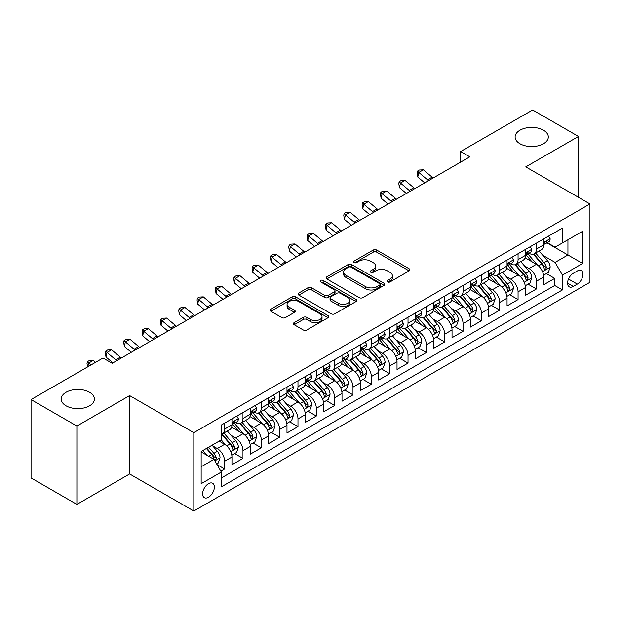 <?xml version="1.0" encoding="UTF-8"?>
<svg xmlns="http://www.w3.org/2000/svg" width="621" height="621" viewBox="0 0 621 621"><rect width="100%" height="100%" fill="white"/><g stroke="black" fill="none" stroke-linecap="round" stroke-linejoin="round"><path stroke-width="0.93" d="M387.535 281.918A1.785 1.032 0 0 0 390.05 281.918L409.177 270.872A2.546 1.467 0 0 0 409.922 269.832A2.546 1.467 0 0 0 409.177 268.792L376.776 250.084A2.546 1.467 0 0 0 373.174 250.084L354.048 261.13A1.785 1.032 0 0 0 353.528 261.86A1.785 1.032 0 0 0 354.048 262.582A1.785 1.032 0 0 0 356.57 262.582L359.047 261.154A8.143 4.704 0 0 1 370.566 261.154L373.268 262.714A8.143 4.704 0 0 1 375.651 266.036A8.143 4.704 0 0 1 373.268 269.367L370.791 270.795A1.785 1.032 0 0 0 370.271 271.524A1.785 1.032 0 0 0 370.791 272.246A1.785 1.032 0 0 0 373.314 272.246L375.783 270.818A8.143 4.704 0 0 1 387.31 270.818L390.004 272.378A8.143 4.704 0 0 1 392.394 275.708A8.143 4.704 0 0 1 390.004 279.031L387.535 280.459A1.785 1.032 0 0 0 387.007 281.189A1.785 1.032 0 0 0 387.535 281.918L387.535 280.459M89.556 392.27A16.596 9.587 0 0 0 71.462 390.19A16.596 9.587 0 0 0 61.215 399.047A16.596 9.587 0 0 0 66.082 405.823A16.596 9.587 0 0 0 84.169 407.896A16.596 9.587 0 0 0 94.415 399.047A16.596 9.587 0 0 0 89.556 392.27M543.46 130.208A16.596 9.587 0 0 0 525.366 128.128A16.596 9.587 0 0 0 515.12 136.985A16.596 9.587 0 0 0 519.987 143.761A16.596 9.587 0 0 0 538.073 145.834A16.596 9.587 0 0 0 548.32 136.985A16.596 9.587 0 0 0 543.46 130.208M208.485 497.25A8.298 4.789 120 0 0 213.911 489.938A8.298 4.789 120 0 0 212.638 483.285A8.298 4.789 120 0 0 208.485 483.697A8.298 4.789 120 0 0 203.067 491.009A8.298 4.789 120 0 0 204.332 497.662A8.298 4.789 120 0 0 208.485 497.25M294.152 322.633A2.546 1.467 0 0 0 293.407 323.673A2.546 1.467 0 0 0 294.152 324.705L303.242 329.961A2.546 1.467 0 0 0 306.844 329.961L328.082 317.696A2.546 1.467 0 0 0 328.827 316.656A2.546 1.467 0 0 0 328.082 315.615L295.681 296.908A2.546 1.467 0 0 0 292.08 296.908L270.834 309.173A2.546 1.467 0 0 0 270.088 310.213A2.546 1.467 0 0 0 270.834 311.253L281.818 317.587A2.546 1.467 0 0 0 285.419 317.587L294.509 312.34A2.546 1.467 0 0 0 295.254 311.3A2.546 1.467 0 0 0 294.509 310.259L289.06 307.116A6.808 3.936 0 0 1 287.073 304.337A6.808 3.936 0 0 1 291.272 300.704A6.808 3.936 0 0 1 298.693 301.558L320.025 313.877A6.808 3.936 0 0 1 322.02 316.656A6.808 3.936 0 0 1 317.82 320.289A6.808 3.936 0 0 1 310.399 319.435L306.844 317.385A2.546 1.467 0 0 0 303.242 317.385L294.152 322.633L294.152 324.705M129.626 395.6L76.895 426.045L31.05 399.575L31.05 477.929L76.895 504.399L129.626 473.955L193.814 511.013L193.814 432.658L129.626 395.6L129.626 473.955M578.485 197.338L578.485 136.457L525.762 166.894L589.95 203.952L193.814 432.658M578.485 136.457L532.639 109.987L460.658 151.54L460.658 162.128M31.05 399.575L103.032 358.014L112.199 363.308L469.825 156.834L460.658 151.54M359.225 297.638A2.546 1.467 0 0 0 362.827 297.638L384.065 285.373A2.546 1.467 0 0 0 384.81 284.333A2.546 1.467 0 0 0 384.065 283.292L351.665 264.585A2.546 1.467 0 0 0 348.063 264.585L326.825 276.85A2.546 1.467 0 0 0 326.079 277.89A2.546 1.467 0 0 0 326.825 278.93L359.225 297.638M321.321 282.299A1.785 1.032 0 0 1 323.13 282.555L323.13 280.436L356.074 299.454A2.546 1.467 0 0 1 356.819 300.494A2.546 1.467 0 0 1 356.074 301.534L334.835 313.799A2.546 1.467 0 0 1 331.234 313.799L298.833 295.091L298.833 293.011A2.546 1.467 0 0 0 298.08 294.051A2.546 1.467 0 0 0 298.833 295.091M298.833 293.011L307.923 287.764A2.546 1.467 0 0 1 311.517 287.764L324.659 295.348A2.546 1.467 0 0 0 328.261 295.348L334.292 291.87A2.546 1.467 0 0 0 335.037 290.83A2.546 1.467 0 0 0 334.292 289.79L320.615 281.887A1.785 1.032 0 0 1 320.087 281.166A1.785 1.032 0 0 1 321.189 280.211A1.785 1.032 0 0 1 323.13 280.436M220.82 471.176L224.623 468.979L217.016 464.586M212.685 445.886L217.288 448.548A10.371 5.993 60 0 1 224.623 461.248L231.959 457.017L231.959 464.749L242.966 458.391L234.622 453.571M231.028 435.298L235.631 437.96A10.371 5.993 60 0 1 242.966 450.66L250.302 446.429L250.302 454.161L261.301 447.803L252.957 442.983M249.363 424.71L253.966 427.364A10.371 5.993 60 0 1 261.301 440.072L268.637 435.841L268.637 443.565L279.644 437.215L271.299 432.395M267.705 414.122L272.308 416.776A10.371 5.993 60 0 1 279.644 429.484L286.98 425.253L286.98 432.977L297.987 426.627L289.642 421.806M286.04 403.534L290.644 406.188A10.371 5.993 60 0 1 297.987 418.896L305.322 414.665L305.322 422.389L316.322 416.039L307.977 411.218M304.383 392.946L308.986 395.6A10.371 5.993 60 0 1 316.322 408.308L323.657 404.077L323.657 411.801L334.665 405.451L326.32 400.63M322.718 382.357L327.329 385.012A10.371 5.993 60 0 1 334.665 397.719L342 393.489L342 401.213L353 394.863L344.655 390.042M341.061 371.769L345.664 374.424A10.371 5.993 60 0 1 353 387.131L360.335 382.901L360.335 390.625L371.342 384.275L362.998 379.454M359.404 361.181L364.007 363.836A10.371 5.993 60 0 1 371.342 376.543L378.678 372.313L378.678 380.036L389.678 373.687L381.341 368.866M377.739 350.593L382.342 353.248A10.371 5.993 60 0 1 389.678 365.955L397.021 361.725L397.021 369.448L408.02 363.099L399.676 358.278M396.082 340.005L400.685 342.66A10.371 5.993 60 0 1 408.02 355.367L415.356 351.129L415.356 358.86L426.363 352.511L418.018 347.69M414.417 329.417L419.028 332.072A10.371 5.993 60 0 1 426.363 344.779L433.699 340.541L433.699 348.272L444.698 341.923L436.353 337.102M432.759 318.829L437.363 321.484A10.371 5.993 60 0 1 444.698 334.191L452.034 329.953L452.034 337.684L463.041 331.335L454.696 326.514M451.102 308.241L455.705 310.896A10.371 5.993 60 0 1 463.041 323.603L470.376 319.365L470.376 327.096L481.376 320.746L473.031 315.926M469.437 297.653L474.04 300.308A10.371 5.993 60 0 1 481.376 313.015L488.711 308.777L488.711 316.508L499.719 310.158L491.374 305.338M487.78 287.065L492.383 289.72A10.371 5.993 60 0 1 499.719 302.427L507.054 298.189L507.054 305.92L518.061 299.57L509.717 294.75M506.115 276.477L510.726 279.132A10.371 5.993 60 0 1 518.061 291.839L525.397 287.601L525.397 295.332L536.397 288.982L536.397 281.251A10.371 5.993 -120 0 0 529.061 268.544L524.458 265.889M528.052 284.162L536.397 288.982M231.959 457.017A10.371 5.993 -120 0 0 224.623 444.31L219.12 441.135M250.302 446.429A10.371 5.993 -120 0 0 242.966 433.722L231.625 427.17M268.637 435.841A10.371 5.993 -120 0 0 261.301 423.134L249.96 416.582M286.98 425.253A10.371 5.993 -120 0 0 279.644 412.546L268.303 405.994M305.322 414.665A10.371 5.993 -120 0 0 297.987 401.958L286.638 395.406M323.657 404.077A10.371 5.993 -120 0 0 316.322 391.37L304.981 384.818M342 393.489A10.371 5.993 -120 0 0 334.665 380.782L323.324 374.23M360.335 382.901A10.371 5.993 -120 0 0 353 370.194L341.659 363.642M378.678 372.313A10.371 5.993 -120 0 0 371.342 359.606L360.001 353.054M397.021 361.725A10.371 5.993 -120 0 0 389.678 349.018L378.336 342.466M415.356 351.129A10.371 5.993 -120 0 0 408.02 338.429L396.679 331.878M433.699 340.541A10.371 5.993 -120 0 0 426.363 327.841L415.022 321.29M452.034 329.953A10.371 5.993 -120 0 0 444.698 317.253L433.357 310.702M470.376 319.365A10.371 5.993 -120 0 0 463.041 306.665L451.7 300.114M488.711 308.777A10.371 5.993 -120 0 0 481.376 296.077L470.035 289.526M507.054 298.189A10.371 5.993 -120 0 0 499.719 285.481L488.378 278.938M525.397 287.601A10.371 5.993 -120 0 0 518.061 274.893L506.72 268.35M577.297 270.981L573.261 273.31A8.042 4.642 120 0 0 568.005 280.397A8.042 4.642 120 0 0 569.24 286.84A8.042 4.642 120 0 0 573.261 286.436L577.297 284.108A8.042 4.642 120 0 0 582.545 277.02A8.042 4.642 120 0 0 581.318 270.577A8.042 4.642 120 0 0 577.297 270.981M193.814 511.013L589.95 282.307L589.95 203.952M201.15 466.759L213.989 459.346L221.324 472.053L221.324 486.872L562.44 289.929L562.44 275.111L555.104 262.404L542.801 255.301M221.324 472.053L201.15 483.697L201.15 451.506L221.324 439.862L221.324 425.036L562.44 228.093L562.44 242.92L582.614 231.276L582.614 263.459L562.44 275.111M235.53 422.653L235.631 422.707A10.371 5.993 60 0 0 240.816 423.219L248.152 418.989A10.371 5.993 -120 0 0 250.302 414.238L250.302 408.308M253.873 412.065L253.966 412.119A10.371 5.993 60 0 0 259.159 412.631L266.494 408.401A10.371 5.993 -120 0 0 268.637 403.65L268.637 397.719M272.215 401.477L272.308 401.531A10.371 5.993 60 0 0 277.494 402.043L284.829 397.813A10.371 5.993 -120 0 0 286.98 393.062L286.98 387.131M290.55 390.888L290.644 390.943A10.371 5.993 60 0 0 295.837 391.455L303.172 387.225A10.371 5.993 -120 0 0 305.322 382.474L305.322 376.543M308.893 380.3L308.986 380.355A10.371 5.993 60 0 0 314.172 380.867L321.507 376.637A10.371 5.993 -120 0 0 323.657 371.886L323.657 365.955M327.228 369.712L327.329 369.767A10.371 5.993 60 0 0 332.514 370.279L339.85 366.048A10.371 5.993 -120 0 0 342 361.298L342 355.367M345.571 359.124L345.664 359.179A10.371 5.993 60 0 0 350.857 359.691L358.193 355.46A10.371 5.993 -120 0 0 360.335 350.71L360.335 344.779M363.906 348.536L364.007 348.591A10.371 5.993 60 0 0 369.192 349.103L376.528 344.872A10.371 5.993 -120 0 0 378.678 340.122L378.678 334.191M382.249 337.948L382.342 338.003A10.371 5.993 60 0 0 387.535 338.515L394.871 334.284A10.371 5.993 -120 0 0 397.021 329.534L397.021 323.603M400.592 327.36L400.685 327.414A10.371 5.993 60 0 0 405.87 327.927L413.206 323.696A10.371 5.993 -120 0 0 415.356 318.946L415.356 313.015M418.927 316.772L419.028 316.826A10.371 5.993 60 0 0 424.213 317.339L431.548 313.108A10.371 5.993 -120 0 0 433.699 308.358L433.699 302.427M437.269 306.184L437.363 306.238A10.371 5.993 60 0 0 442.548 306.751L449.891 302.52A10.371 5.993 -120 0 0 452.034 297.769L452.034 291.839M455.604 295.596L455.705 295.65A10.371 5.993 60 0 0 460.891 296.163L468.226 291.932A10.371 5.993 -120 0 0 470.376 287.181L470.376 281.251M473.947 285.008L474.04 285.062A10.371 5.993 60 0 0 479.233 285.575L486.569 281.336A10.371 5.993 -120 0 0 488.711 276.593L488.711 270.663M492.29 274.42L492.383 274.474A10.371 5.993 60 0 0 497.568 274.987L504.904 270.748A10.371 5.993 -120 0 0 507.054 266.005L507.054 260.075M510.625 263.832L510.726 263.886A10.371 5.993 60 0 0 515.911 264.399L523.247 260.16A10.371 5.993 -120 0 0 525.397 255.417L525.397 249.487M221.324 477.984L554.739 285.489L554.739 278.394L543.732 284.744L543.732 277.013A10.371 5.993 -120 0 0 536.397 264.305L525.055 257.762M528.968 253.244L529.061 253.298A10.371 5.993 -120 0 0 534.246 253.81A10.371 5.993 -120 0 0 536.397 249.06L536.397 243.129M534.246 253.81L541.582 249.572A10.371 5.993 -120 0 0 543.732 244.829L543.732 238.899M224.623 423.134L224.623 429.064A10.371 5.993 60 0 1 222.473 433.815A10.371 5.993 60 0 1 221.324 434.234M222.473 433.815L229.809 429.577A10.371 5.993 -120 0 0 231.959 424.826L231.959 418.896M242.966 412.546L242.966 418.476A10.371 5.993 60 0 1 240.816 423.219M261.301 401.958L261.301 407.888A10.371 5.993 60 0 1 259.159 412.631M279.644 391.37L279.644 397.3A10.371 5.993 60 0 1 277.494 402.043M297.987 380.782L297.987 386.712A10.371 5.993 60 0 1 295.837 391.455M316.322 370.194L316.322 376.124A10.371 5.993 60 0 1 314.172 380.867M334.665 359.606L334.665 365.536A10.371 5.993 60 0 1 332.514 370.279M353 349.018L353 354.94A10.371 5.993 60 0 1 350.857 359.691M371.342 338.429L371.342 344.352A10.371 5.993 60 0 1 369.192 349.103M389.678 327.841L389.678 333.764A10.371 5.993 60 0 1 387.535 338.515M408.02 317.253L408.02 323.176A10.371 5.993 60 0 1 405.87 327.927M426.363 306.658L426.363 312.588A10.371 5.993 60 0 1 424.213 317.339M444.698 296.07L444.698 302A10.371 5.993 60 0 1 442.548 306.751M463.041 285.481L463.041 291.412A10.371 5.993 60 0 1 460.891 296.163M481.376 274.893L481.376 280.824A10.371 5.993 60 0 1 479.233 285.575M499.719 264.305L499.719 270.236A10.371 5.993 60 0 1 497.568 274.987M518.061 253.717L518.061 259.648A10.371 5.993 60 0 1 515.911 264.399M518.061 291.839L518.061 299.57M499.719 302.427L499.719 310.158M481.376 313.015L481.376 320.746M463.041 323.603L463.041 331.335M444.698 334.191L444.698 341.923M426.363 344.779L426.363 352.511M408.02 355.367L408.02 363.099M389.678 365.955L389.678 373.687M371.342 376.543L371.342 384.275M353 387.131L353 394.863M334.665 397.719L334.665 405.451M316.322 408.308L316.322 416.039M297.987 418.896L297.987 426.627M279.644 429.484L279.644 437.215M261.301 440.072L261.301 447.803M242.966 450.66L242.966 458.391M224.623 461.248L224.623 468.979M213.989 459.346L201.15 451.933M555.104 262.404L567.943 254.99L567.943 239.745L582.614 231.276M546.938 242.865L582.614 263.459M547.303 242.656L555.104 247.158L562.44 242.92M76.895 426.045L76.895 504.399M546.395 273.574L554.739 278.394M554.739 285.489L562.44 289.929M388.241 282.167L390.004 281.15A8.143 4.704 0 0 0 392.394 277.82L392.394 275.708M375.651 266.036L375.651 268.156A8.143 4.704 0 0 1 373.268 271.486L371.505 272.503M409.146 270.896L376.776 252.204A2.546 1.467 0 0 0 373.174 252.204L354.762 262.838M384.065 283.292L384.065 285.373L351.665 266.704A2.546 1.467 0 0 0 348.063 266.704L326.856 278.945L326.825 276.85M379.563 285.062A1.785 1.032 0 0 0 380.091 284.333A1.785 1.032 0 0 0 379.563 283.603L351.121 267.185A1.785 1.032 0 0 0 348.606 267.185L345.99 268.691A8.143 4.704 0 0 0 343.607 272.014A8.143 4.704 0 0 0 345.99 275.344L365.435 286.568A8.143 4.704 0 0 0 376.955 286.568L379.563 285.062L379.563 287.174A1.785 1.032 0 0 0 380.091 286.452L380.091 284.333M343.607 272.014L343.607 274.133A8.143 4.704 0 0 0 345.99 277.463L345.99 275.344M379.563 287.174L376.955 288.687A8.143 4.704 0 0 1 365.435 288.687L345.99 277.463M298.864 295.107L307.923 289.883L307.923 287.764M335.037 290.83L335.037 292.949A2.546 1.467 0 0 1 334.292 293.981L328.261 297.467A2.546 1.467 0 0 1 324.659 297.467L311.517 289.883A2.546 1.467 0 0 0 307.923 289.883M323.13 282.555L356.043 301.55M338.298 303.219A6.808 3.936 0 0 0 345.718 304.073A6.808 3.936 0 0 0 349.926 300.44A6.808 3.936 0 0 0 347.931 297.661L340.417 293.322A2.546 1.467 0 0 0 336.815 293.322L330.783 296.807A2.546 1.467 0 0 0 330.038 297.839A2.546 1.467 0 0 0 330.783 298.88L338.298 303.219L338.298 305.338A6.808 3.936 0 0 0 345.718 306.192A6.808 3.936 0 0 0 349.926 302.559L349.926 300.44M330.038 297.839L330.038 299.959A2.546 1.467 0 0 0 330.783 300.999L330.783 298.88M338.298 305.338L330.783 300.999M322.02 316.656L322.02 318.775A6.808 3.936 0 0 1 317.82 322.408A6.808 3.936 0 0 1 310.399 321.554L306.844 319.497A2.546 1.467 0 0 0 303.242 319.497L294.183 324.729M287.073 304.337L287.073 306.456A6.808 3.936 0 0 0 289.06 309.235L289.06 307.116M294.478 312.363L289.06 309.235M328.051 317.711L295.681 299.027A2.546 1.467 0 0 0 292.08 299.027L270.872 311.268M543.577 275.196L548.32 272.464L550.152 267.17A6.87 3.967 -120 0 0 547.474 260.711L539.098 251.016M537.421 264.981L527.842 253.888M531.964 261.751L526.406 255.316A16.472 9.509 -120 0 0 525.902 254.742M533.315 254.183L541.791 263.995A6.87 3.967 60 0 1 544.244 268.73L544.741 269.545L545.673 269.413L546.441 267.457A6.87 3.967 -120 0 0 543.988 262.722L535.612 253.026M533.812 254.02L542.917 264.569A3.501 2.018 60 0 1 543.802 265.935L546.441 267.457M548.591 236.089L550.152 238.79A6.87 3.967 60 0 1 548.731 241.833L545.246 243.843A6.87 3.967 -120 0 0 546.441 242.26L546.294 241.647M543.965 244.162L543.988 244.162A6.87 3.967 -120 0 0 545.246 243.843M545.556 241.748L546.441 242.26C546.006 241.227 545.277 241.647 544.244 243.533A6.87 3.967 60 0 1 543.732 244.511M428.614 180.633A12.971 7.491 60 0 1 427.535 179.803L418.795 172.459L417.77 177.032L424.725 182.877M433.194 177.986A12.971 7.491 60 0 1 432.115 177.156L423.375 169.812L418.795 172.459L417.537 171.078L419.369 170.022L423.375 169.812M417.77 177.032L417.133 172.91L417.537 171.078M525.242 285.784L529.977 283.052L531.809 277.758A6.87 3.967 -120 0 0 529.139 271.299L520.755 261.604M519.078 275.569L509.499 264.476M513.629 272.34L508.071 265.904A16.472 9.509 -120 0 0 507.559 265.33M514.972 264.771L523.449 274.583A6.87 3.967 60 0 1 525.902 279.318L526.398 280.133L527.33 280.001L528.098 278.045A6.87 3.967 -120 0 0 525.653 273.318L517.27 263.615M515.477 264.608L524.582 275.157A3.501 2.018 60 0 1 525.467 276.524L528.098 278.045M506.899 296.372L511.642 293.64L513.474 288.346A6.87 3.967 -120 0 0 510.796 281.887L502.42 272.192M500.736 286.157L491.164 275.064M495.286 282.928L489.728 276.492A16.472 9.509 -120 0 0 489.216 275.918M496.637 275.359L505.114 285.171A6.87 3.967 60 0 1 507.559 289.906L508.063 290.721L508.987 290.589L509.763 288.633A6.87 3.967 -120 0 0 507.31 283.906L498.935 274.203M497.134 275.196L506.239 285.745A3.501 2.018 60 0 1 507.124 287.112L509.763 288.633M488.564 306.96L493.299 304.228L495.131 298.934A6.87 3.967 -120 0 0 492.461 292.475L484.077 282.78M482.401 296.745L472.822 285.652M476.951 293.516L471.393 287.081A16.472 9.509 -120 0 0 470.881 286.506M478.294 285.947L486.771 295.759A6.87 3.967 60 0 1 489.224 300.494L489.721 301.309L490.652 301.177L491.421 299.229A6.87 3.967 -120 0 0 488.975 294.494L480.592 284.791M478.791 285.784L487.904 296.333A3.501 2.018 60 0 1 488.781 297.7L491.421 299.229M470.221 317.548L474.964 314.816L476.796 309.522A6.87 3.967 -120 0 0 474.118 303.064L465.734 293.368M464.058 307.333L454.479 296.248M458.608 304.104L453.051 297.669A16.472 9.509 -120 0 0 452.538 297.094M459.959 296.535L468.436 306.347A6.87 3.967 60 0 1 470.881 311.082L471.386 311.897L472.309 311.765L473.086 309.817A6.87 3.967 -120 0 0 470.633 305.082L462.257 295.379M460.456 296.38L469.561 306.921A3.501 2.018 60 0 1 470.446 308.288L473.086 309.817M530.256 246.677L531.809 249.378A6.87 3.967 60 0 1 530.388 252.421L526.903 254.431A6.87 3.967 -120 0 0 528.098 252.848L527.959 252.235M525.622 254.75L525.653 254.75A6.87 3.967 -120 0 0 526.903 254.431M527.213 252.336L528.098 252.848C527.671 251.815 526.934 252.235 525.902 254.121A6.87 3.967 60 0 1 525.397 255.099M410.271 191.221A12.971 7.491 60 0 1 409.192 190.391L400.452 183.048L399.435 187.62L406.39 193.465M414.859 188.574A12.971 7.491 60 0 1 413.78 187.744L405.039 180.4L400.452 183.048L399.194 181.666L401.034 180.61L405.039 180.4M399.435 187.62L398.791 183.498L399.194 181.666M511.914 257.265L513.474 259.966A6.87 3.967 60 0 1 512.053 263.009L508.568 265.02A6.87 3.967 -120 0 0 509.763 263.436L509.616 262.83M507.287 265.338L507.31 265.338A6.87 3.967 -120 0 0 508.568 265.02M508.878 262.924L509.763 263.436C509.329 262.404 508.599 262.823 507.559 264.709A6.87 3.967 60 0 1 507.054 265.687M391.929 201.809A12.971 7.491 60 0 1 390.85 200.979L382.109 193.636L381.092 198.208L388.047 204.053M396.516 199.162A12.971 7.491 60 0 1 395.437 198.332L386.697 190.989L382.109 193.636L380.859 192.254L382.691 191.198L386.697 190.989M381.092 198.208L380.448 194.086L380.859 192.254M493.579 267.853L495.131 270.554A6.87 3.967 60 0 1 493.711 273.597L490.225 275.608A6.87 3.967 -120 0 0 491.421 274.024L491.281 273.419M488.944 275.934L488.975 275.934A6.87 3.967 -120 0 0 490.225 275.608M490.536 273.512L491.421 274.024C490.994 272.992 490.256 273.411 489.224 275.297A6.87 3.967 60 0 1 488.711 276.275M373.594 212.398A12.971 7.491 60 0 1 372.515 211.567L363.774 204.224L362.757 208.796L369.705 214.641M378.173 209.751A12.971 7.491 60 0 1 377.102 208.92L368.362 201.577L363.774 204.224L362.517 202.842L364.348 201.786L368.362 201.577M362.757 208.796L362.113 204.674L362.517 202.842M475.236 278.441L476.796 281.142A6.87 3.967 60 0 1 475.368 284.185L471.89 286.196A6.87 3.967 -120 0 0 473.086 284.612L472.938 284.007M470.602 286.522L470.633 286.522A6.87 3.967 -120 0 0 471.89 286.196M472.193 284.1L473.086 284.612C472.651 283.58 471.921 283.999 470.881 285.885A6.87 3.967 60 0 1 470.376 286.863M355.251 222.986A12.971 7.491 60 0 1 354.172 222.155L345.431 214.812L344.414 219.384L351.37 225.229M359.838 220.339A12.971 7.491 60 0 1 358.759 219.508L350.019 212.165L345.431 214.812L344.181 213.43L346.013 212.374L350.019 212.165M344.414 219.384L343.77 215.262L344.181 213.43M451.878 328.136L456.621 325.404L458.453 320.11A6.87 3.967 -120 0 0 455.775 313.652L447.399 303.956M445.723 317.921L436.144 306.836M440.266 314.692L434.708 308.257A16.472 9.509 -120 0 0 434.203 307.682M441.616 307.123L450.093 316.935A6.87 3.967 60 0 1 452.546 321.67L453.043 322.485L453.974 322.353L454.743 320.405A6.87 3.967 -120 0 0 452.29 315.67L443.914 305.967M442.113 306.968L451.219 317.51A3.501 2.018 60 0 1 452.104 318.876L454.743 320.405M456.893 289.029L458.453 291.73A6.87 3.967 60 0 1 457.033 294.773L453.547 296.784A6.87 3.967 -120 0 0 454.743 295.2L454.595 294.595M452.267 297.11L452.29 297.11A6.87 3.967 -120 0 0 453.547 296.784M453.858 294.688L454.743 295.2C454.308 294.168 453.578 294.587 452.546 296.473A6.87 3.967 60 0 1 452.034 297.451M336.916 233.574A12.971 7.491 60 0 1 335.837 232.743L327.096 225.4L326.072 229.972L333.027 235.817M341.496 230.927A12.971 7.491 60 0 1 340.417 230.096L331.676 222.753L327.096 225.4L325.839 224.018L327.671 222.962L331.676 222.753M326.072 229.972L325.435 225.85L325.839 224.018M433.543 338.724L438.279 335.992L440.118 330.698A6.87 3.967 -120 0 0 437.44 324.247L429.057 314.544M427.38 328.509L417.801 317.424M421.931 325.28L416.373 318.845A16.472 9.509 -120 0 0 415.86 318.27M423.274 317.711L431.75 327.523A6.87 3.967 60 0 1 434.203 332.258L434.7 333.073L435.632 332.941L436.408 330.993A6.87 3.967 -120 0 0 433.955 326.258L425.571 316.555M423.778 317.556L432.884 328.098A3.501 2.018 60 0 1 433.768 329.464L436.408 330.993M438.558 299.617L440.118 302.318A6.87 3.967 60 0 1 438.69 305.361L435.205 307.372A6.87 3.967 -120 0 0 436.408 305.788L436.26 305.183M433.924 307.698L433.955 307.698A6.87 3.967 -120 0 0 435.205 307.372M435.515 305.276L436.408 305.788C435.973 304.756 435.236 305.175 434.203 307.061A6.87 3.967 60 0 1 433.699 308.039M318.573 244.162A12.971 7.491 60 0 1 317.494 243.331L308.753 235.988L307.737 240.56L314.692 246.405M323.161 241.515A12.971 7.491 60 0 1 322.082 240.684L313.341 233.341L308.753 235.988L307.496 234.606L309.336 233.55L313.341 233.341M307.737 240.56L307.092 236.438L307.496 234.606M415.201 349.312L419.943 346.58L421.775 341.286A6.87 3.967 -120 0 0 419.097 334.835L410.722 325.132M409.037 339.097L399.466 328.012M403.588 335.868L398.03 329.433A16.472 9.509 -120 0 0 397.518 328.858M404.939 328.299L413.415 338.111A6.87 3.967 60 0 1 415.86 342.846L416.365 343.661L417.289 343.529L418.065 341.581A6.87 3.967 -120 0 0 415.612 336.846L407.236 327.143M405.435 328.144L414.541 338.686A3.501 2.018 60 0 1 415.426 340.052L418.065 341.581M420.215 310.205L421.775 312.906A6.87 3.967 60 0 1 420.355 315.949L416.87 317.96A6.87 3.967 -120 0 0 418.065 316.376L417.917 315.771M415.589 318.286L415.612 318.286A6.87 3.967 -120 0 0 416.87 317.96M417.18 315.864L418.065 316.376C417.63 315.344 416.901 315.763 415.86 317.649A6.87 3.967 60 0 1 415.356 318.627M300.23 254.75A12.971 7.491 60 0 1 299.159 253.919L290.411 246.576L289.394 251.148L296.349 256.993M304.818 252.103A12.971 7.491 60 0 1 303.739 251.272L294.998 243.929L290.411 246.576L289.161 245.202L290.993 244.138L294.998 243.929M289.394 251.148L288.749 247.026L289.161 245.202M396.866 359.901L401.601 357.168L403.433 351.874A6.87 3.967 -120 0 0 400.762 345.423L392.379 335.72M390.702 349.685L381.123 338.6M385.253 346.456L379.695 340.021A16.472 9.509 -120 0 0 379.183 339.446M386.596 338.887L395.072 348.699A6.87 3.967 60 0 1 397.525 353.434L398.022 354.249L398.954 354.117L399.722 352.169A6.87 3.967 -120 0 0 397.277 347.434L388.893 337.731M387.1 338.732L396.206 349.274A3.501 2.018 60 0 1 397.083 350.64L399.722 352.169M401.88 320.793L403.433 323.494A6.87 3.967 60 0 1 402.012 326.537L398.527 328.548A6.87 3.967 -120 0 0 399.722 326.964L399.582 326.359M397.246 328.874L397.277 328.874A6.87 3.967 -120 0 0 398.527 328.548M398.837 326.452L399.722 326.964C399.295 325.932 398.558 326.351 397.525 328.237A6.87 3.967 60 0 1 397.021 329.215M281.895 265.338A12.971 7.491 60 0 1 280.816 264.507L272.076 257.164L271.059 261.736L278.006 267.581M286.483 262.691A12.971 7.491 60 0 1 285.404 261.86L276.663 254.517L272.076 257.164L270.818 255.79L272.658 254.726L276.663 254.517M271.059 261.736L270.414 257.614L270.818 255.79M378.523 370.496L383.266 367.756L385.098 362.462A6.87 3.967 -120 0 0 382.42 356.012L374.036 346.308M372.359 360.273L362.78 349.188M366.91 357.044L361.352 350.609A16.472 9.509 -120 0 0 360.84 350.034M368.261 349.476L376.737 359.287A6.87 3.967 60 0 1 379.183 364.022L379.687 364.837L380.611 364.706L381.387 362.757A6.87 3.967 -120 0 0 378.934 358.022L370.558 348.319M368.758 349.32L377.863 359.862A3.501 2.018 60 0 1 378.748 361.228L381.387 362.757M383.537 331.381L385.098 334.082A6.87 3.967 60 0 1 383.669 337.125L380.192 339.136A6.87 3.967 -120 0 0 381.387 337.552L381.24 336.947M378.903 339.462L378.934 339.462A6.87 3.967 -120 0 0 380.192 339.136M380.494 337.04L381.387 337.552C380.952 336.52 380.223 336.939 379.183 338.825A6.87 3.967 60 0 1 378.678 339.803M263.552 275.926A12.971 7.491 60 0 1 262.473 275.095L253.733 267.752L252.716 272.324L259.671 278.169M268.14 273.279A12.971 7.491 60 0 1 267.061 272.448L258.32 265.105L253.733 267.752L252.483 266.378L254.315 265.314L258.32 265.105M252.716 272.324L252.072 268.202L252.483 266.378M360.18 381.084L364.923 378.344L366.755 373.05A6.87 3.967 -120 0 0 364.077 366.6L355.701 356.896M354.024 370.861L344.445 359.776M348.575 367.632L343.009 361.197A16.472 9.509 -120 0 0 342.505 360.622M349.918 360.064L358.395 369.875A6.87 3.967 60 0 1 360.848 374.61L361.344 375.426L362.276 375.301L363.044 373.345A6.87 3.967 -120 0 0 360.591 368.61L352.216 358.907M350.415 359.908L359.528 370.45A3.501 2.018 60 0 1 360.405 371.816L363.044 373.345M365.195 341.977L366.755 344.671A6.87 3.967 60 0 1 365.334 347.713L361.849 349.724A6.87 3.967 -120 0 0 363.044 348.14L362.905 347.535M360.568 350.05L360.591 350.05A6.87 3.967 -120 0 0 361.849 349.724M362.159 347.628L363.044 348.14C362.61 347.108 361.88 347.527 360.848 349.413A6.87 3.967 60 0 1 360.335 350.391M245.217 286.514A12.971 7.491 60 0 1 244.138 285.683L235.398 278.34L234.373 282.912L241.328 288.757M249.797 283.867A12.971 7.491 60 0 1 248.718 283.036L239.978 275.693L235.398 278.34L234.14 276.966L235.972 275.903L239.978 275.693M234.373 282.912L233.737 278.79L234.14 276.966M341.845 391.672L346.58 388.932L348.42 383.638A6.87 3.967 -120 0 0 345.742 377.188L337.358 367.485M335.682 381.449L326.103 370.364M330.232 378.22L324.674 371.785A16.472 9.509 -120 0 0 324.162 371.211M331.583 370.652L340.052 380.471A6.87 3.967 60 0 1 342.505 385.199L343.002 386.014L343.933 385.889L344.709 383.933A6.87 3.967 -120 0 0 342.256 379.198L333.873 369.495M332.08 370.496L341.185 381.038A3.501 2.018 60 0 1 342.07 382.404L344.709 383.933M346.86 352.565L348.42 355.259A6.87 3.967 60 0 1 346.992 358.301L343.506 360.312A6.87 3.967 -120 0 0 344.709 358.728L344.562 358.123M342.225 360.638L342.256 360.638A6.87 3.967 -120 0 0 343.506 360.312M343.817 358.216L344.709 358.728C344.275 357.696 343.537 358.123 342.505 360.001A6.87 3.967 60 0 1 342 360.98M226.875 297.102A12.971 7.491 60 0 1 225.796 296.271L217.055 288.928L216.038 293.5L222.993 299.345M231.462 294.455A12.971 7.491 60 0 1 230.383 293.624L221.643 286.281L217.055 288.928L215.797 287.554L217.637 286.491L221.643 286.281M216.038 293.5L215.394 289.378L215.797 287.554M323.502 402.261L328.245 399.52L330.077 394.226A6.87 3.967 -120 0 0 327.399 387.776L319.023 378.073M317.339 392.037L307.768 380.952M311.889 388.808L306.332 382.373A16.472 9.509 -120 0 0 305.827 381.799M313.24 381.24L321.717 391.059A6.87 3.967 60 0 1 324.162 395.787L324.667 396.602L325.59 396.477L326.367 394.521A6.87 3.967 -120 0 0 323.914 389.786L315.538 380.083M313.737 381.084L322.842 391.626A3.501 2.018 60 0 1 323.727 393L326.367 394.521M328.517 363.153L330.077 365.847A6.87 3.967 60 0 1 328.656 368.89L325.171 370.9A6.87 3.967 -120 0 0 326.367 369.316L326.219 368.711M323.89 371.226L323.914 371.226A6.87 3.967 -120 0 0 325.171 370.9M325.482 368.804L326.367 369.316C325.932 368.284 325.202 368.711 324.162 370.59A6.87 3.967 60 0 1 323.657 371.568M208.54 307.69A12.971 7.491 60 0 1 207.461 306.859L198.72 299.516L197.695 304.088L204.651 309.933M213.119 305.043A12.971 7.491 60 0 1 212.04 304.212L203.3 296.869L198.72 299.516L197.462 298.142L199.294 297.079L203.3 296.869M197.695 304.088L197.051 299.966L197.462 298.142M310.182 373.741L311.734 376.435A6.87 3.967 60 0 1 310.314 379.478L306.828 381.488A6.87 3.967 -120 0 0 308.024 379.905L307.884 379.299M305.548 381.814L305.579 381.814A6.87 3.967 -120 0 0 306.828 381.488M307.139 379.392L308.024 379.905C307.597 378.872 306.859 379.299 305.827 381.178A6.87 3.967 60 0 1 305.322 382.156M190.197 318.278A12.971 7.491 60 0 1 189.118 317.447L180.377 310.104L179.36 314.676L186.316 320.521M194.784 315.631A12.971 7.491 60 0 1 193.705 314.8L184.965 307.457L180.377 310.104L179.12 308.73L180.959 307.667L184.965 307.457M179.36 314.676L178.716 310.554L179.12 308.73M291.839 384.329L293.399 387.023A6.87 3.967 60 0 1 291.979 390.066L288.493 392.076A6.87 3.967 -120 0 0 289.689 390.493L289.541 389.887M287.212 392.402L287.236 392.402A6.87 3.967 -120 0 0 288.493 392.076M288.796 389.98L289.689 390.493C289.254 389.46 288.524 389.887 287.484 391.766A6.87 3.967 60 0 1 286.98 392.744M171.854 328.866A12.971 7.491 60 0 1 170.775 328.035L162.034 320.692L161.018 325.264L167.973 331.109M176.442 326.219A12.971 7.491 60 0 1 175.363 325.388L166.622 318.045L162.034 320.692L160.785 319.318L162.617 318.255L166.622 318.045M161.018 325.264L160.373 321.142L160.785 319.318M305.167 412.849L309.902 410.108L311.734 404.814A6.87 3.967 -120 0 0 309.064 398.364L300.68 388.661M299.004 402.625L289.425 391.54M293.554 399.396L287.997 392.961A16.472 9.509 -120 0 0 287.484 392.387M294.897 391.828L303.374 401.647A6.87 3.967 60 0 1 305.827 406.382L306.324 407.19L307.255 407.065L308.024 405.109A6.87 3.967 -120 0 0 305.579 400.374L297.195 390.671M295.402 391.672L304.507 402.214A3.501 2.018 60 0 1 305.385 403.588L308.024 405.109M286.824 423.437L291.567 420.696L293.399 415.402A6.87 3.967 -120 0 0 290.721 408.952L282.345 399.249M280.661 413.213L271.082 402.129M275.212 409.984L269.654 403.549A16.472 9.509 -120 0 0 269.141 402.975M276.562 402.416L285.039 412.235A6.87 3.967 60 0 1 287.484 416.97L287.989 417.786L288.912 417.654L289.689 415.697A6.87 3.967 -120 0 0 287.236 410.962L278.86 401.259M277.059 402.261L286.165 412.802A3.501 2.018 60 0 1 287.049 414.176L289.689 415.697M268.489 434.025L273.224 431.285L275.056 425.99A6.87 3.967 -120 0 0 272.378 419.54L264.003 409.837M262.326 423.801L252.747 412.717M256.877 420.572L251.319 414.137A16.472 9.509 -120 0 0 250.806 413.563M258.22 413.004L266.696 422.823A6.87 3.967 60 0 1 269.149 427.558L269.646 428.374L270.577 428.242L271.346 426.285A6.87 3.967 -120 0 0 268.901 421.55L260.517 411.847M258.716 412.849L267.83 423.39A3.501 2.018 60 0 1 268.707 424.764L271.346 426.285M273.496 394.917L275.056 397.611A6.87 3.967 60 0 1 273.636 400.654L270.151 402.664A6.87 3.967 -120 0 0 271.346 401.081L271.206 400.475M268.87 402.99L268.901 402.99A6.87 3.967 -120 0 0 270.151 402.664M270.461 400.568L271.346 401.081C270.911 400.048 270.182 400.475 269.149 402.354A6.87 3.967 60 0 1 268.637 403.332M153.519 339.454A12.971 7.491 60 0 1 152.44 338.624L143.699 331.28L142.683 335.852L149.63 341.697M158.099 336.807A12.971 7.491 60 0 1 157.02 335.977L148.279 328.633L143.699 331.28L142.442 329.906L144.274 328.843L148.279 328.633M142.683 335.852L142.038 331.73L142.442 329.906M250.147 444.613L254.882 441.873L256.721 436.579A6.87 3.967 -120 0 0 254.043 430.128L245.66 420.425M243.983 434.389L234.404 423.305M238.534 431.16L232.976 424.725A16.472 9.509 -120 0 0 232.464 424.151M239.885 423.6L248.353 433.411A6.87 3.967 60 0 1 250.806 438.147L251.303 438.962L252.235 438.83L253.011 436.873A6.87 3.967 -120 0 0 250.558 432.138L242.174 422.435M240.381 423.437L249.487 433.978A3.501 2.018 60 0 1 250.372 435.352L253.011 436.873M255.161 405.505L256.721 408.199A6.87 3.967 60 0 1 255.293 411.242L251.808 413.252A6.87 3.967 -120 0 0 253.011 411.669L252.863 411.063M250.527 413.578L250.558 413.578A6.87 3.967 -120 0 0 251.808 413.252M252.118 411.156L253.011 411.669C252.576 410.636 251.839 411.063 250.806 412.942A6.87 3.967 60 0 1 250.302 413.92M135.176 350.042A12.971 7.491 60 0 1 134.097 349.212L125.357 341.868L124.34 346.44L131.295 352.286M139.764 347.395A12.971 7.491 60 0 1 138.685 346.565L129.944 339.221L125.357 341.868L124.107 340.494L125.939 339.431L129.944 339.221M124.34 346.44L123.695 342.318L124.107 340.494M231.804 455.201L236.547 452.461L238.379 447.167A6.87 3.967 -120 0 0 235.701 440.716L227.325 431.013M225.64 444.978L221.255 439.901M220.191 441.748L219.485 440.926M221.542 434.188L230.018 443.999A6.87 3.967 60 0 1 232.464 448.735L232.968 449.55L233.9 449.418L234.668 447.462A6.87 3.967 -120 0 0 232.215 442.726L223.839 433.023M222.039 434.025L231.144 444.566A3.501 2.018 60 0 1 232.029 445.94L234.668 447.462M236.818 416.093L238.379 418.795A6.87 3.967 60 0 1 236.958 421.83L233.473 423.84A6.87 3.967 -120 0 0 234.668 422.264L234.521 421.651M232.192 424.166L232.215 424.166A6.87 3.967 -120 0 0 233.473 423.84M233.783 421.744L234.668 422.264C234.233 421.224 233.504 421.651 232.464 423.53A6.87 3.967 60 0 1 231.959 424.508M116.841 360.63A12.971 7.491 60 0 1 115.762 359.8L107.022 352.456L105.997 357.028L112.952 362.874M121.421 357.983A12.971 7.491 60 0 1 120.342 357.153L111.601 349.809L107.022 352.456L105.764 351.082L107.596 350.019L111.601 349.809M105.997 357.028L105.353 352.907L105.764 351.082M216.644 463.949L218.204 463.049L220.036 457.755A6.87 3.967 -120 0 0 217.366 451.304L212.087 445.195M207.166 455.403L202.92 450.489M201.856 452.336L201.15 451.521M206.405 448.478L211.676 454.588A6.87 3.967 60 0 1 214.129 459.323L214.625 460.138L215.557 460.006L216.325 458.05A6.87 3.967 -120 0 0 213.88 453.314L208.602 447.205M206.824 448.23L212.809 455.154A3.501 2.018 60 0 1 213.686 456.528L216.325 458.05M95.564 362.33L93.266 360.397L88.679 363.044L87.848 366.786M90.977 364.977L87.421 361.67L89.261 360.607L93.266 360.397M87.553 366.949L87.018 363.502L87.421 361.67M217.288 448.548L224.623 444.31M235.631 437.96L242.966 433.722M253.966 427.364L261.301 423.134M272.308 416.776L279.644 412.546M290.644 406.188L297.987 401.958M308.986 395.6L316.322 391.37M327.329 385.012L334.665 380.782M345.664 374.424L353 370.194M364.007 363.836L371.342 359.606M382.342 353.248L389.678 349.018M400.685 342.66L408.02 338.429M419.028 332.072L426.363 327.841M437.363 321.484L444.698 317.253M455.705 310.896L463.041 306.665M474.04 300.308L481.376 296.077M492.383 289.72L499.719 285.481M510.726 279.132L518.061 274.893M529.061 268.544L536.397 264.305M536.397 249.06L543.732 244.829M224.623 429.064L231.959 424.826M242.966 418.476L250.302 414.238M261.301 407.888L268.637 403.65M279.644 397.3L286.98 393.062M297.987 386.712L305.322 382.474M316.322 376.124L323.657 371.886M334.665 365.536L342 361.298M353 354.94L360.335 350.71M371.342 344.352L378.678 340.122M389.678 333.764L397.021 329.534M408.02 323.176L415.356 318.946M426.363 312.588L433.699 308.358M444.698 302L452.034 297.769M463.041 291.412L470.376 287.181M481.376 280.824L488.711 276.593M499.719 270.236L507.054 266.005M518.061 259.648L525.397 255.417M536.397 281.251L543.732 277.013M568.502 279.031L577.297 284.108M567.578 283.153L573.261 286.436M390.004 281.15L390.004 279.031M370.791 272.246L370.791 270.795M373.268 271.486L373.268 269.367M354.048 262.582L354.048 261.13M373.174 252.204L373.174 250.084M376.776 252.204L376.776 250.084M409.177 270.872L409.177 268.792M348.063 266.704L348.063 264.585M351.665 266.704L351.665 264.585M365.435 288.687L365.435 286.568M376.955 288.687L376.955 286.568M311.517 289.883L311.517 287.764M324.659 297.467L324.659 295.348M328.261 297.467L328.261 295.348M334.292 293.981L334.292 291.87M356.074 301.534L356.074 299.454M303.242 319.497L303.242 317.385M306.844 319.497L306.844 317.385M310.399 321.554L310.399 319.435M294.509 312.34L294.509 310.259M270.834 311.253L270.834 309.173M292.08 299.027L292.08 296.908M295.681 299.027L295.681 296.908M328.082 317.696L328.082 315.615M542.529 271.672L550.105 267.302M543.988 262.722L547.474 260.711M538.516 265.889L541.791 263.995M550.105 238.712L543.732 242.392M427.535 179.803L432.115 177.156M524.194 282.26L531.77 277.89M525.653 273.318L529.139 271.299M520.173 276.477L523.449 274.583M505.851 292.848L513.427 288.478M507.31 283.906L510.796 281.887M501.83 287.065L505.114 285.171M487.516 303.436L495.084 299.066M488.975 294.494L492.461 292.475M483.495 297.653L486.771 295.759M469.173 314.024L476.749 309.654M470.633 305.082L474.118 303.064M465.152 308.241L468.436 306.347M531.77 249.3L525.397 252.98M409.192 190.391L413.78 187.744M513.427 259.889L507.054 263.568M390.85 200.979L395.437 198.332M495.084 270.477L488.711 274.156M372.515 211.567L377.102 208.92M476.749 281.065L470.376 284.744M354.172 222.155L358.759 219.508M450.83 324.612L458.407 320.242M452.29 315.67L455.775 313.652M446.817 318.829L450.093 316.935M458.407 291.653L452.034 295.332M335.837 232.743L340.417 230.096M432.495 335.2L440.072 330.83M433.955 326.258L437.44 324.247M428.474 329.417L431.75 327.523M440.072 302.241L433.699 305.92M317.494 243.331L322.082 240.684M414.153 345.788L421.729 341.418M415.612 336.846L419.097 334.835M410.132 340.005L413.415 338.111M421.729 312.829L415.356 316.508M299.159 253.919L303.739 251.272M395.818 356.376L403.394 352.006M397.277 347.434L400.762 345.423M391.797 350.593L395.072 348.699M403.394 323.417L397.021 327.096M280.816 264.507L285.404 261.86M377.475 366.964L385.051 362.594M378.934 358.022L382.42 356.012M373.454 361.181L376.737 359.287M385.051 334.005L378.678 337.684M262.473 275.095L267.061 272.448M359.132 377.56L366.708 373.182M360.591 368.61L364.077 366.6M355.119 371.769L358.395 369.875M366.708 344.593L360.335 348.272M244.138 285.683L248.718 283.036M340.797 388.148L348.373 383.77M342.256 379.198L345.742 377.188M336.776 382.357L340.052 380.471M348.373 355.181L342 358.86M225.796 296.271L230.383 293.624M322.454 398.736L330.03 394.358M323.914 389.786L327.399 387.776M318.433 392.946L321.717 391.059M330.03 365.769L323.657 369.448M207.461 306.859L212.04 304.212M311.695 376.357L305.322 380.036M189.118 317.447L193.705 314.8M293.353 386.945L286.98 390.625M170.775 328.035L175.363 325.388M304.119 409.324L311.695 404.946M305.579 400.374L309.064 398.364M300.098 403.534L303.374 401.647M285.776 419.912L293.353 415.534M287.236 410.962L290.721 408.952M281.755 414.122L285.039 412.235M267.434 430.5L275.01 426.122M268.901 421.55L272.378 419.54M263.42 424.71L266.696 422.823M275.01 397.533L268.637 401.213M152.44 338.624L157.02 335.977M249.099 441.089L256.675 436.71M250.558 432.138L254.043 430.128M245.078 435.298L248.353 433.411M256.675 408.121L250.302 411.801M134.097 349.212L138.685 346.565M230.756 451.677L238.332 447.299M232.215 442.726L235.701 440.716M226.743 445.886L230.018 443.999M238.332 418.709L231.959 422.389M115.762 359.8L120.342 357.153M214.858 460.852L219.997 457.887M213.88 453.314L217.366 451.304M208.71 456.295L211.676 454.588"/></g></svg>
